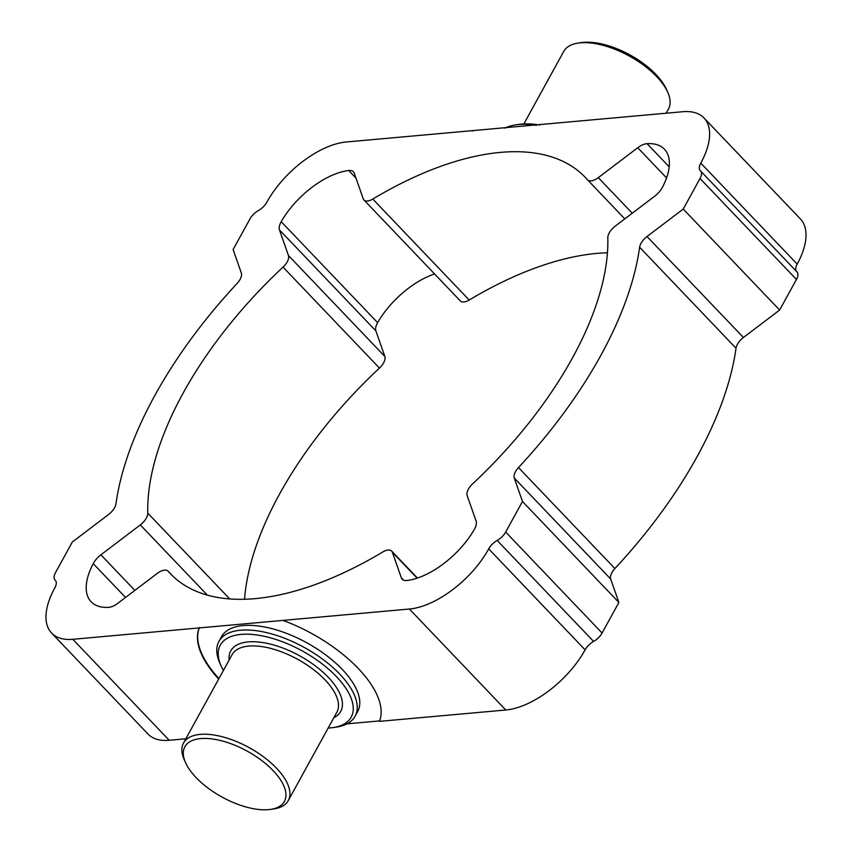 <?xml version="1.0" encoding="UTF-8"?>
<svg xmlns="http://www.w3.org/2000/svg" width="852" height="852" viewBox="0 0 852 852"><rect width="100%" height="100%" fill="white"/><g stroke="black" fill="none" stroke-linecap="round" stroke-linejoin="round"><path stroke-width="1.28" d="M218.676 679.055A101.601 46.839 28.8 0 1 199.198 627.924L72.814 639.298A71.717 35.965 136.3 0 1 51.599 633.047A71.717 35.965 136.3 0 1 54.816 587.901A11.949 5.996 -43.7 0 0 55.348 580.372A11.949 5.996 -43.7 0 0 55.188 580.212A11.949 5.996 136.3 0 1 55.018 580.052A11.949 5.996 136.3 0 1 55.55 572.533L72.367 541.957L108.577 514.501A11.949 5.996 -43.7 0 0 115.978 503.777A328.723 164.862 136.3 0 1 237.101 283.45A11.949 5.996 -43.7 0 0 241.34 273.013L233.118 249.54L249.924 218.975A11.949 5.996 136.3 0 1 258.401 210.561A11.949 5.996 -43.7 0 0 266.889 202.148A71.717 35.965 136.3 0 1 346.21 141.996L472.594 130.633A101.601 46.839 -151.2 0 0 472.413 131.091M199.198 627.924L282.992 620.394A101.601 46.839 28.8 0 1 379.406 721.367L505.79 710.004A71.717 35.965 -43.7 0 0 585.111 649.852A11.949 5.996 136.3 0 1 593.599 641.439A11.949 5.996 -43.7 0 0 602.076 633.025L618.882 602.46L610.66 578.987A11.949 5.996 136.3 0 1 614.899 568.55A328.723 164.862 -43.7 0 0 736.021 348.223A11.949 5.996 136.3 0 1 743.423 337.498L779.633 310.043L796.45 279.467A11.949 5.996 -43.7 0 0 796.982 271.948A11.949 5.996 -43.7 0 0 796.812 271.788M472.594 130.633L682.782 111.719A71.717 35.965 136.3 0 1 703.997 117.97A71.717 35.965 136.3 0 1 700.781 163.115A11.949 5.996 -43.7 0 0 700.237 170.645A11.949 5.996 -43.7 0 0 700.408 170.805A11.949 5.996 136.3 0 1 700.568 170.964A11.949 5.996 136.3 0 1 700.035 178.494L683.229 209.06L647.009 236.526A11.949 5.996 -43.7 0 0 639.618 247.24A328.723 164.862 136.3 0 1 518.485 467.567A11.949 5.996 -43.7 0 0 514.257 478.004L522.478 501.477L505.673 532.042A11.949 5.996 136.3 0 1 497.185 540.456A11.949 5.996 -43.7 0 0 488.707 548.88A71.717 35.965 136.3 0 1 409.386 609.02L282.992 620.394M147.79 513.128A286.879 143.871 136.3 0 1 283.045 267.102A11.949 5.996 -43.7 0 0 288.445 255.504L279.488 229.944A14.942 7.498 136.3 0 1 281.213 221.68A62.76 31.471 136.3 0 1 348.702 170.506A14.942 7.498 136.3 0 1 353.399 171.774A14.942 7.498 136.3 0 1 354.283 173.233L363.229 198.793A11.949 5.996 -43.7 0 0 363.932 199.954A11.949 5.996 -43.7 0 0 372.782 199.059A286.879 143.871 136.3 0 1 585.303 177.408A286.879 143.871 136.3 0 1 587.433 179.751A11.949 5.996 -43.7 0 0 587.529 179.847A11.949 5.996 -43.7 0 0 598.296 177.653L637.733 147.737A14.942 7.498 136.3 0 1 647.051 143.668A62.76 31.471 136.3 0 1 664.453 149.217A62.76 31.471 136.3 0 1 662.366 187.397A14.942 7.498 136.3 0 1 654.709 196.194L615.261 226.1A11.949 5.996 -43.7 0 0 607.806 237.889A286.879 143.871 136.3 0 1 472.551 483.915A11.949 5.996 -43.7 0 0 467.152 495.523L476.098 521.073A14.942 7.498 136.3 0 1 474.372 529.348A62.76 31.471 136.3 0 1 406.894 580.51A14.942 7.498 136.3 0 1 402.197 579.243A14.942 7.498 136.3 0 1 401.313 577.784L392.367 552.234A11.949 5.996 -43.7 0 0 391.664 551.063A11.949 5.996 -43.7 0 0 382.804 551.968A286.879 143.871 136.3 0 1 170.293 573.62A286.879 143.871 136.3 0 1 168.153 571.277A11.949 5.996 -43.7 0 0 168.068 571.17A11.949 5.996 -43.7 0 0 157.3 573.375L117.853 603.28A14.942 7.498 136.3 0 1 108.545 607.348A62.76 31.471 136.3 0 1 91.132 601.8A62.76 31.471 136.3 0 1 93.23 563.63A14.942 7.498 136.3 0 1 100.887 554.822L140.324 524.917A11.949 5.996 -43.7 0 0 147.79 513.128L229.678 598.892M796.439 271.373A11.949 5.996 136.3 0 1 797.184 264.099A71.717 35.965 -43.7 0 0 800.401 218.953L703.997 117.97M379.587 720.909L346.998 723.849M51.599 633.047L148.003 734.03A71.717 35.965 -43.7 0 0 169.218 740.281L185.843 738.78M434.563 273.939A62.76 31.471 -43.7 0 0 377.628 322.652A14.942 7.498 -43.7 0 0 375.902 330.927L384.848 356.477A11.949 5.996 136.3 0 1 379.449 368.085A286.879 143.871 -43.7 0 0 244.556 599.222M607.444 252.778A286.879 143.871 -43.7 0 0 469.196 300.032A11.949 5.996 136.3 0 1 460.336 300.937L363.932 199.954M539.806 125.02A74.71 34.442 -151.2 0 0 518.953 124.413L515.779 124.871A77.702 35.816 28.8 0 1 536.345 125.34M523.852 123.945L563.726 51.418A59.768 27.552 28.8 0 1 578.242 43.069A59.768 27.552 28.8 0 1 667.744 92.272A59.768 27.552 28.8 0 1 668.469 109.003L666.157 113.22M505.002 128.151A77.702 35.816 28.8 0 1 515.779 124.871M667.744 92.272L666.445 89.343A56.775 26.178 -151.2 0 0 581.415 42.6L578.242 43.069M223.394 670.471A74.71 34.442 28.8 0 1 221.169 666.083A74.71 34.442 28.8 0 1 255.898 634.836A74.71 34.442 28.8 0 1 340.821 681.525A74.71 34.442 28.8 0 1 333.047 727.587A74.71 34.442 28.8 0 1 328.148 728.055M270.585 809.4L273.758 808.931A59.768 27.552 -151.2 0 0 288.274 800.582A59.768 27.552 -151.2 0 0 249.178 747.641A59.768 27.552 -151.2 0 0 183.531 742.997A59.768 27.552 -151.2 0 0 184.256 759.728L185.555 762.657A56.775 26.178 28.8 0 1 211.956 738.908A56.775 26.178 28.8 0 1 276.495 774.393A56.775 26.178 28.8 0 1 270.585 809.4A56.775 26.178 28.8 0 1 196.098 777.578A56.775 26.178 28.8 0 1 185.555 762.657M333.047 727.587L336.22 727.129A77.702 35.816 -151.2 0 0 355.092 716.266A77.702 35.816 -151.2 0 0 304.26 647.445A77.702 35.816 -151.2 0 0 218.921 641.407A77.702 35.816 -151.2 0 0 219.859 663.154L221.169 666.083M218.921 641.407L221.467 636.753A77.702 35.816 28.8 0 1 306.816 642.791A77.702 35.816 28.8 0 1 357.648 711.612L355.092 716.266M618.882 602.46L522.478 501.477M779.633 310.043L683.229 209.06M199.453 627.466A101.601 46.839 -151.2 0 0 218.932 678.586M333.856 717.682A62.76 28.936 -151.2 0 0 299.659 655.806A62.76 28.936 -151.2 0 0 229.103 660.098M183.531 742.997L232.074 654.687A59.768 27.552 28.8 0 1 297.721 659.331A59.768 27.552 28.8 0 1 336.828 712.272L288.274 800.582M614.899 568.55L518.485 467.567M610.66 578.987L514.257 478.004M743.423 337.498L647.009 236.526M736.021 348.223L639.618 247.24M125.532 597.465L93.23 563.63M134.85 590.393L100.887 554.822M207.324 595.09L140.324 524.917M375.902 330.927L279.488 229.944M384.848 356.477L288.445 255.504M377.628 322.652L281.213 221.68M169.218 740.281L72.814 639.298M283.045 267.102L379.449 368.085M355.998 178.153L348.702 170.506M469.196 300.032L372.782 199.059M587.529 179.847L624.793 218.879L587.624 179.942M632.259 213.224L598.296 177.653M666.562 177.93L637.733 147.737M669.193 166.864L647.051 143.668M403.603 580.191L401.313 577.784M417.118 578.157L392.367 552.234M172.541 575.856L168.153 571.277M797.184 264.099L700.781 163.115M796.45 279.467L700.035 178.494M602.076 633.025L505.673 532.042M593.599 641.439L497.185 540.456M585.111 649.852L488.707 548.88M505.79 710.004L409.386 609.02M417.437 578.061L391.664 551.063M172.583 575.909L168.068 571.17M796.982 271.948L700.568 170.964M55.561 580.627L55.018 580.052"/></g></svg>
